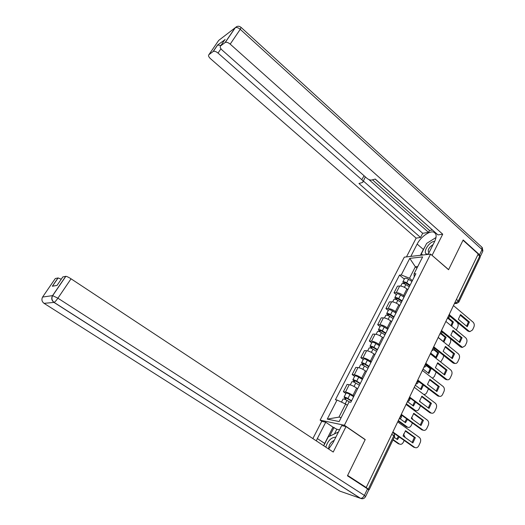 <?xml version="1.0" encoding="UTF-8"?>
<svg xmlns="http://www.w3.org/2000/svg" width="525" height="525" viewBox="0 0 525 525"><rect width="100%" height="100%" fill="white"/><g stroke="black" fill="none" stroke-linecap="round" stroke-linejoin="round"><path stroke-width="0.79" d="M322.055 421.437L320.132 420.138L344.387 425.263L430.605 254.1L448.56 269.725L463.024 240.247L478.209 253.982L366.227 487.522L347.629 475.427L365.223 439.563L344.387 425.263M430.605 254.1L404.276 257.165L320.132 420.138M368.786 489.871L368.307 489.129L393.875 435.665C394.439 434.287 394.295 433.414 393.455 433.053L392.628 432.462M366.227 487.522L368.307 489.129M477.927 254.573L479.706 256.174L480.126 257.48L458.902 301.908M407.807 289.649L406.901 288.908C404.408 287.031 401.999 286.066 399.689 286.013L397.425 286.158L394.032 292.786L396.29 292.661C398.593 292.74 401.008 293.718 403.515 295.588L404.427 296.336M396.349 294.669L394.032 292.786M399.774 305.517L398.862 304.776C396.329 302.912 393.914 301.921 391.617 301.809L389.366 301.888L385.921 308.621L388.159 308.569C390.456 308.707 392.877 309.704 395.417 311.568L396.342 312.309M388.27 310.492L385.921 308.621M391.617 321.635L390.685 320.9C388.126 319.043 385.704 318.025 383.414 317.855L381.183 317.868L377.678 324.706L379.903 324.719C382.187 324.923 384.615 325.946 387.194 327.803L388.126 328.532M380.061 326.563L377.678 324.706M383.329 338.015L382.384 337.286C379.792 335.436 377.357 334.392 375.08 334.162L372.868 334.103L369.305 341.053L371.51 341.138C373.78 341.401 376.222 342.451 378.827 344.302L379.778 345.023M371.72 342.897L369.305 341.053M374.902 354.664L373.944 353.942C371.319 352.098 368.872 351.028 366.608 350.726L364.416 350.602L360.8 357.663L362.985 357.82C365.242 358.148 367.69 359.231 370.335 361.069L371.293 361.784M363.248 359.494L360.8 357.663M366.338 371.582L365.367 370.867C362.709 369.036 360.248 367.933 357.998 367.572L355.825 367.369L352.15 374.548L354.316 374.778C356.56 375.172 359.021 376.281 361.699 378.112L362.67 378.82M354.637 376.359L352.15 374.548M357.637 388.782L356.646 388.067C353.955 386.249 351.488 385.12 349.25 384.687L347.097 384.412L343.363 391.709L345.509 392.011C347.734 392.477 350.208 393.619 352.918 395.437L353.909 396.139M345.883 393.501L343.363 391.709M416.942 268.137L415.354 266.785L409.539 278.23L412.381 280.613M409.539 278.23L401.244 274.949L409.756 258.366L422.638 256.909L414.035 273.873L414.225 276.97M347.399 405.293L345.608 404.033L338.953 417.126L327.265 419.101L339.157 421.555L349.072 401.992L350.805 402.268L415.872 273.715L414.035 273.873M327.265 419.101L337.05 400.037L345.608 404.033M401.244 274.949L399.499 275.1L335.416 399.768L337.05 400.037M364.875 439.484L365.223 439.563M338.953 417.126L341.178 417.565M417.742 266.556L415.354 266.785L409.756 258.366M404.303 279.097L399.499 275.1M460.103 315.059L468.366 322.009L466.627 326.228M469.455 331.564L467.801 331.026L449.84 316.063M469.435 322.009L460.583 314.554L458.338 319.292L467.23 326.727L469.435 322.009L468.366 322.009M449.84 315.171L468.871 331.045L470.013 331.57L472.553 329.923L473.898 327.016C474.607 325.087 474.318 323.452 473.032 322.114L453.462 305.589M409.841 285.639L406.035 283.172L404.191 282.713L404.526 283.5L403.561 283.572L402.859 281.918L404.499 278.709M410.117 285.095L406.698 282.87C404.992 281.873 403.712 281.558 402.859 281.918M411.935 281.492L408.529 279.274C406.822 278.276 405.543 277.968 404.683 278.335M448.409 317.835L453.41 321.989L451.618 326.176M404.362 283.828L404.939 282.686M456.297 330.035L457.813 326.872C458.515 324.988 458.233 323.393 456.967 322.094L449.827 316.148M409.251 286.794L405.832 284.576C404.125 283.572 402.846 283.257 401.992 283.618L401.802 283.979M449.374 314.114C450.325 316.201 449.702 317.5 447.503 318.012L452.399 321.989L453.41 321.989M451.008 325.664L452.399 321.989M453.193 331.308L452.406 331.131M452.635 330.848L461.002 337.733L459.204 342.051M462.072 347.36L460.425 346.841L442.148 331.938M462.066 337.765L453.088 330.369L450.811 335.18L459.821 342.556L462.066 337.765L461.002 337.733M442.043 331.019L462.512 347.379L465.222 345.706L466.594 342.753C467.309 340.797 467.02 339.15 465.714 337.818L445.869 321.425M445.049 346.887L453.521 353.706L451.664 358.122M454.571 363.412L452.931 362.906L434.3 348.049M454.584 353.765L445.476 346.428L443.159 351.317L452.301 358.634L454.584 353.765L453.521 353.706M434.07 347.084L454.886 363.431C456.107 363.654 457.072 363.09 457.774 361.738L459.172 358.739C459.9 356.751 459.605 355.09 458.286 353.771L438.158 337.503M410.826 256.403L417.158 244.073C420.669 236.887 429.909 230.304 433.991 232.227C436.636 233.612 436.82 236.762 434.542 241.69L428.131 254.389M480.178 256.751L479.555 254.782L463.168 239.958L448.606 269.62L431.977 255.294M432.121 255.281L442.719 234.196L437.968 234.898L375.263 179.064L371.772 180.023C370.276 180.246 368.662 179.668 366.942 178.297L222.114 50.072C220.251 48.261 219.752 46.869 220.612 45.898L225.1 42.532L235.161 27.779L218.669 40.438L208.917 54.659C208.117 55.571 208.628 56.903 210.446 58.649L416.141 238.12L420.545 237.471L422.691 233.29L428.544 232.385L429.522 230.468L432.357 230.022M375.152 179.097L434.168 231.518M406.462 256.909L416.141 238.12M442.719 234.196L230.199 44.133C228.257 42.538 226.623 41.967 225.284 42.42L225.1 42.532M220.946 48.792L218.026 53.078C216.129 51.542 214.548 50.984 213.288 51.404L208.917 54.659M224.707 39.907L217.547 45.052L220.887 45.498M218.026 53.078L361.81 179.727C363.051 180.908 363.346 181.801 362.683 182.418L358.949 183.514L420.545 237.471M368.878 179.537L428.544 232.385M372.481 179.826L429.522 230.468M365.334 176.879L363.038 181.788M363.431 181.086L422.691 233.29M420.381 255.294L423.353 249.447L417.158 244.073M434.831 238.258L429.877 241.375M424.85 246.921L423.353 249.447M421.975 254.389L421.588 255.15M334.228 440.37C330.678 442.03 328.814 444.911 328.65 449.006L333.126 442.549L341.67 425.624L346.034 426.556L333.224 452.045L71.046 278.808L57.901 298.193L364.383 495.41L367.526 488.847L347.445 475.794L365.164 439.688L346.034 426.556M323.656 445.725L324.693 443.435L317.349 438.565L316.299 440.862M317.349 438.565L325.736 422.225L321.727 421.372L312.854 438.585M339.537 429.85L336.82 429.247L332.975 427.14L325.736 422.225M43.883 303.233L339.78 491.111L360.347 498.284L53.996 302.413L44.054 303.345C41.777 301.56 41.324 299.408 42.696 296.887L55.302 278.519L58.111 277.942L61.248 279.234M57.999 277.948L52.323 286.237L57.035 285.41L62.823 276.931L65.855 276.308C66.924 276.445 68.657 277.279 71.046 278.808M367.526 488.847L368.714 490.028L365.656 496.427M324.693 443.435L332.975 427.14M334.084 427.389L329.569 436.275M336.82 429.247L334.458 433.913M434.707 241.349L434.352 241.382C428.065 241.959 421.417 255.025 427.973 254.008L428.348 253.949M433.105 244.532C428.676 247.61 427.284 250.34 428.925 252.722L428.964 252.735M422.625 255.032L421.365 253.785L426.635 243.423L436.006 237.517M335.77 437.318L335.442 437.22C331.085 437.463 327.869 440.77 325.802 447.136M323.735 445.777L328.243 436.912L337.975 432.213L338.146 432.607M401.887 301.35L398.042 298.876L396.198 298.39L396.552 299.158L395.594 299.197L394.852 297.596L396.533 294.308M402.15 300.832L398.698 298.607C396.979 297.603 395.692 297.262 394.852 297.596M404.001 297.176L400.555 294.958C398.836 293.947 397.556 293.619 396.71 293.954M438.204 337.404L443.894 341.998L446.112 337.332L441.407 333.506M396.336 299.578L396.946 298.384M448.619 345.955L450.575 342.195L450.752 338.953M401.271 302.558L397.819 300.339C396.093 299.329 394.813 298.994 393.973 299.316L393.796 299.663M440.888 333.88L445.102 337.306L446.112 337.332M443.303 341.526L445.102 337.306M393.809 317.31L389.924 314.836L388.08 314.317L388.454 315.066L387.496 315.072L386.722 313.517L388.441 310.15M394.058 316.818L390.574 314.593C388.835 313.582 387.548 313.222 386.722 313.517M395.935 313.11L392.457 310.885C390.725 309.875 389.445 309.52 388.612 309.816M430.684 353.089L436.446 357.65L438.703 352.912L434.063 349.21M388.185 315.584L388.822 314.331M440.692 362.033L443.225 357.755L443.612 355.477M393.166 318.577L389.675 316.352C387.936 315.341 386.656 314.974 385.829 315.269L385.665 315.591M433.742 349.709L437.699 352.852L438.703 352.912M435.842 357.171L437.699 352.852M437.338 363.175L445.928 369.935L444.006 374.45M446.952 379.713L445.318 379.221L426.293 364.396M446.978 370.02L437.745 362.749L435.396 367.71L444.662 374.968L446.978 370.02L445.928 369.935M425.867 363.333L447.129 379.726C448.429 380.028 449.459 379.457 450.214 378.013L451.631 374.968C452.373 372.953 452.077 371.287 450.732 369.967L430.323 353.843M429.509 379.726L438.211 386.413L436.223 391.04M439.215 396.27L437.587 395.798L418.103 380.966M439.254 386.531L429.89 379.326L427.501 384.372L436.905 391.558L439.254 386.531L438.211 386.413M417.769 380.034L439.254 396.277C440.619 396.664 441.715 396.093 442.536 394.557L443.973 391.46C444.727 389.412 444.426 387.739 443.067 386.426L422.363 370.447M421.555 396.539L430.369 403.161L428.321 407.892M431.294 413.103L429.732 412.637L409.697 397.753M431.406 403.305L421.91 396.165L419.482 401.297L429.017 408.411L431.406 403.305L430.369 403.161M409.598 397.064L431.242 413.077C432.685 413.569 433.847 412.991 434.733 411.357L436.19 408.214C436.958 406.133 436.656 404.447 435.277 403.148L414.277 387.312M385.599 333.526L381.682 331.045L379.831 330.494L380.225 331.223L379.273 331.203L378.466 329.693L380.225 326.248M385.836 333.067L382.312 330.835C380.559 329.818 379.28 329.438 378.466 329.693M387.745 329.293L384.228 327.062C382.482 326.051 381.196 325.671 380.382 325.933M423.052 369.016L428.892 373.538L431.183 368.721L426.32 364.941M379.903 331.846L380.572 330.533M432.436 378.217L434.365 376.51L436.157 372.081M384.93 334.852L381.406 332.62C379.654 331.603 378.367 331.223 377.554 331.472L377.403 331.78M426.208 365.551L430.185 368.642L431.183 368.721M428.269 373.052L430.185 368.642M379.096 331.557L379.273 331.203M377.258 350.004L373.301 347.517L371.451 346.94L371.858 347.635L370.919 347.589L370.072 346.126L371.871 342.608M377.482 349.571L373.925 347.34C372.153 346.316 370.873 345.916 370.072 346.126M379.417 345.739L375.867 343.508C374.108 342.484 372.822 342.09 372.022 342.313M415.295 385.192L421.221 389.668L423.498 385.074M371.49 348.37L372.186 346.999M423.465 394.242L423.531 394.268C424.876 394.649 425.959 394.091 426.766 392.595L428.459 388.848M376.563 351.389L372.999 349.158C371.227 348.134 369.948 347.727 369.147 347.937L369.003 348.226M418.189 381.353L423.045 384.727M420.577 389.183L422.553 384.674M370.676 348.068L370.919 347.589M368.786 366.745L364.783 364.258L362.939 363.648L363.359 364.324L362.427 364.245L361.541 362.834L363.385 359.225M368.99 366.352L365.393 364.114C363.608 363.083 362.329 362.657 361.541 362.834M370.958 362.453L367.375 360.222C365.597 359.192 364.311 358.772 363.523 358.956M407.42 401.618L413.424 406.055L415.583 402.13M362.933 365.164L363.661 363.727M406.35 403.85L415.61 410.596C417.034 411.075 418.176 410.517 419.055 408.929L420.532 405.799M420.505 402.058L419.541 400.897M368.051 368.196L364.455 365.958C362.67 364.928 361.39 364.501 360.603 364.672L360.472 364.934M412.762 405.562L414.711 401.481M415.682 410.629L414.625 410.438L414.166 410.176L415.15 410.327M406.147 404.27L414.166 410.176M362.119 364.849L362.427 364.245M413.47 413.628L422.402 420.171L420.289 425.014M423.222 430.198L421.752 429.752L401.1 414.783M423.432 420.348L413.798 413.287L411.331 418.497L421.004 425.539L423.432 420.348L422.402 420.171M401.303 414.369L423.104 430.139C424.613 430.743 425.847 430.172 426.805 428.426L428.288 425.23C429.063 423.124 428.754 421.424 427.357 420.131L406.055 404.46M360.17 383.768L356.127 381.275L354.283 380.625L354.723 381.281L353.804 381.17L352.872 379.811L354.762 376.117M360.353 383.401L356.724 381.163C354.926 380.126 353.64 379.68 352.872 379.811M362.362 379.444L358.739 377.206C356.941 376.169 355.661 375.723 354.887 375.867M400.043 418.76L405.51 422.697L407.492 419.416M354.237 382.233L354.998 380.737M398.331 420.571L407.564 427.179C409.054 427.763 410.274 427.212 411.213 425.519L412.414 422.986M413.063 419.764L411.567 417.296M359.408 385.278L355.773 383.04C353.968 382.003 352.688 381.55 351.921 381.675L351.796 381.918M404.827 422.205L406.652 418.806M407.708 427.245L406.586 426.989L407.256 426.989M398.14 420.958L406.278 426.799M353.423 381.905L353.804 381.17M405.254 430.999L414.304 437.463L412.118 442.417M415.019 447.576L413.641 447.136L392.687 432.337M415.334 437.673L405.556 430.684L403.042 435.98L412.867 442.949L415.334 437.673L414.304 437.463M392.864 431.963L414.829 447.477C416.41 448.192 417.716 447.628 418.747 445.777L420.249 442.529C421.043 440.39 420.735 438.683 419.317 437.397L397.694 421.89M351.415 401.067L347.327 398.573L345.483 397.891L345.942 398.514L345.03 398.37L344.065 397.071L345.995 393.291M351.579 400.733L347.911 398.495C346.1 397.451 344.813 396.979 344.065 397.071M353.62 396.71L349.958 394.472C348.147 393.428 346.867 392.962 346.106 393.061M394.223 437.318L397.464 439.602L399.223 436.958M345.398 399.584L346.198 398.022M393.12 439.622L399.394 444.012C400.949 444.714 402.235 444.17 403.259 442.372L404.165 440.449M405.182 437.496L403.522 434.004M349.722 402.091L346.946 400.404C345.128 399.361 343.842 398.882 343.094 398.967L342.983 399.184M396.762 439.11L398.403 436.373M399.604 444.117L399.236 443.907M392.956 439.97L398.265 443.691M344.584 399.243L345.03 398.37M399.545 418.031L400.66 416.601L400.982 415.032M407.958 400.483L409.067 399.066L409.375 397.537M416.233 383.23L417.336 381.819L417.624 380.323M424.377 366.247L425.467 364.849L425.749 363.392M432.39 349.545L433.466 348.154L433.735 346.736M440.272 333.106L441.341 331.728L441.597 330.337M448.028 316.923L449.092 315.558L449.334 314.206M454.663 303.082L455.674 303.05L458.286 300.976L479.706 256.174M454.965 302.452L456.599 303.443L458.765 302.197L458.286 300.976L456.428 299.401M352.918 395.437L356.646 388.067M361.699 378.112L365.367 370.867M370.335 361.069L373.944 353.942M378.827 344.302L382.384 337.286M387.194 327.803L390.685 320.9M395.417 311.568L398.862 304.776M403.515 295.588L406.901 288.908M354.316 374.778L357.998 367.572M362.985 357.82L366.608 350.726M371.51 341.138L375.08 334.162M379.903 324.719L383.414 317.855M388.159 308.569L391.617 301.809M396.29 292.661L399.689 286.013M345.509 392.011L349.25 384.687M441.643 330.238C442.601 332.345 441.978 333.651 439.766 334.156L439.819 334.156M431.898 350.562L431.917 350.562C434.123 350.063 434.752 348.744 433.788 346.618M391.794 434.201L394.57 436.583L369.147 489.812M456.809 303.443L454.46 303.509M468.871 331.045L467.801 331.026M406.698 282.87L408.529 279.274M404.44 287.319L405.832 284.576M461.488 346.887L460.425 346.841M453.994 362.978L452.931 362.906M213.124 51.509L217.547 45.052M225.1 39.329L220.612 45.898M479.555 254.782L482.048 249.565L240.247 29.321L230.199 44.133M361.81 179.727L364.048 175.737M236.624 26.644L235.351 27.654C236.696 27.175 238.33 27.727 240.247 29.321L241.027 27.352C239.026 25.797 237.136 25.902 235.351 27.654L225.284 42.42M241.178 27.49L481.779 247.078L482.665 251.547L480.414 256.259M42.584 297.058L52.572 295.621L65.73 276.314M52.572 295.621C51.135 298.266 51.608 300.53 53.996 302.413L54.101 302.387C55 301.921 56.267 300.523 57.901 298.193L52.572 295.621M65.855 276.308L52.69 295.614C51.338 298.246 51.804 300.503 54.101 302.387L360.55 498.337C362.729 499.19 364.409 498.599 365.584 496.571L364.383 495.41C363.274 497.444 362.001 498.422 360.55 498.337L361.561 498.684M398.698 298.607L400.555 294.958M396.368 303.188L397.819 300.339M390.574 314.593L392.457 310.885M388.172 319.312L389.675 316.352M446.375 379.326L445.318 379.221M438.637 395.929L437.587 395.798M430.776 412.801L429.732 412.637M382.312 330.835L384.228 327.062M379.844 335.692L381.406 332.62M373.925 347.34L375.867 343.508M371.378 352.341L372.999 349.158M365.393 364.114L367.375 360.222M362.775 369.265L364.455 365.958M422.789 429.949L421.752 429.752M356.724 381.163L358.739 377.206M354.027 386.466L355.773 383.04M414.665 447.372L413.641 447.136M347.911 398.495L349.958 394.472M345.194 403.843L346.946 400.404M423.905 367.238C426.142 366.739 426.773 365.413 425.808 363.261M415.78 384.182C418.025 383.69 418.668 382.351 417.703 380.172M407.518 401.402C409.782 400.916 410.432 399.571 409.461 397.359M399.125 418.917C401.402 418.432 402.052 417.067 401.08 414.829M394.649 436.413L394.039 433.499M470.013 331.57L468.943 331.551M400.739 286.066L401.992 283.618M462.512 347.379L461.449 347.333M454.886 363.431L453.823 363.359M435.612 233.671L433.991 232.227M482.902 251.016L482.258 247.544M213.288 51.404L217.711 44.947M58.111 277.942L52.447 286.217M392.661 301.888L393.973 299.316M384.458 317.96L385.829 315.269M447.129 379.726L446.079 379.627M439.254 396.277L438.204 396.139M431.242 413.077L430.198 412.913M376.117 334.294L377.554 331.472M367.644 350.89L369.147 347.937M359.028 367.756L360.603 364.672M414.625 410.438L415.61 410.596M423.104 430.139L422.067 429.942M350.273 384.904L351.921 381.675M406.586 426.989L407.564 427.179M414.829 447.477L413.798 447.241M341.486 402.111L343.094 398.967M398.423 443.789L399.394 444.012"/></g></svg>

